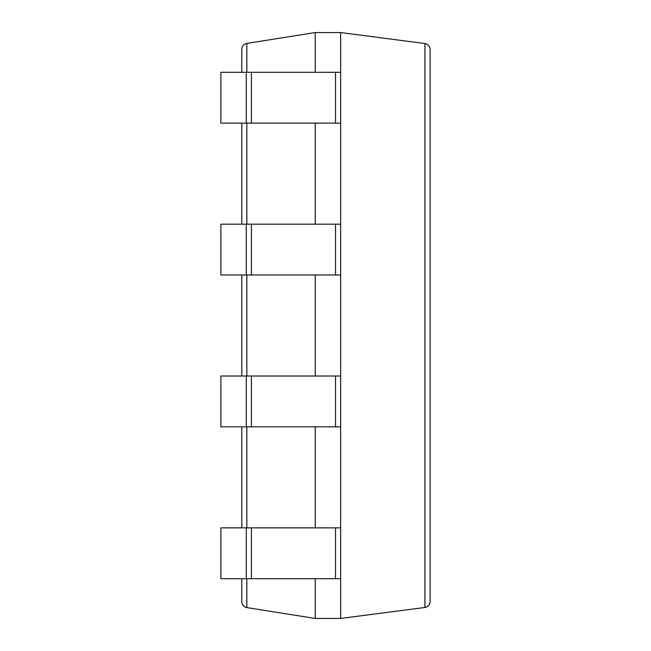 <?xml version="1.0" encoding="UTF-8"?>
<svg xmlns="http://www.w3.org/2000/svg" width="651" height="651" viewBox="0 0 651 651"><rect width="100%" height="100%" fill="white"/><g stroke="black" fill="none" stroke-linecap="round" stroke-linejoin="round"><path stroke-width="0.98" d="M246.281 72.31L246.281 123.129L220.876 123.129L220.876 72.31L340.652 72.31L340.652 32.55L315.247 32.55L246.843 43.405C243.726 44.146 242.042 46.115 241.798 49.313L241.798 72.31M315.247 578.69L315.247 618.45L246.843 607.595C243.726 606.854 242.042 604.885 241.798 601.687L241.798 578.69M315.247 32.55L315.247 72.31M315.247 123.129L315.247 224.164M315.247 274.982L315.247 376.018M315.247 426.836L315.247 527.871M241.798 123.129L241.798 224.164M241.798 274.982L241.798 376.018M241.798 426.836L241.798 527.871M315.247 618.45L340.652 618.45L424.916 607.473C428.13 606.789 429.863 604.812 430.124 601.54L430.124 49.46C429.863 46.188 428.13 44.211 424.916 43.527L424.916 607.473M246.281 123.129L340.652 123.129L340.652 618.45M340.652 32.55L424.916 43.527M246.281 578.69L220.876 578.69L220.876 527.871L246.281 527.871L246.281 578.69L340.652 578.69M246.281 527.871L340.652 527.871M246.281 426.836L220.876 426.836L220.876 376.018L246.281 376.018L246.281 426.836L340.652 426.836M246.281 376.018L340.652 376.018M246.281 274.982L220.876 274.982L220.876 224.164L246.281 224.164L246.281 274.982L340.652 274.982M246.281 224.164L340.652 224.164M340.652 72.31L340.652 123.129M246.843 43.405L246.843 72.31M246.843 123.129L246.843 224.164M246.843 274.982L246.843 376.018M246.843 426.836L246.843 527.871M246.843 578.69L246.843 607.595M251.416 527.871L251.416 578.69M335.525 527.871L335.525 578.69M251.416 376.018L251.416 426.836M335.525 376.018L335.525 426.836M251.416 224.164L251.416 274.982M335.525 224.164L335.525 274.982M251.416 72.31L251.416 123.129M335.525 72.31L335.525 123.129"/></g></svg>
